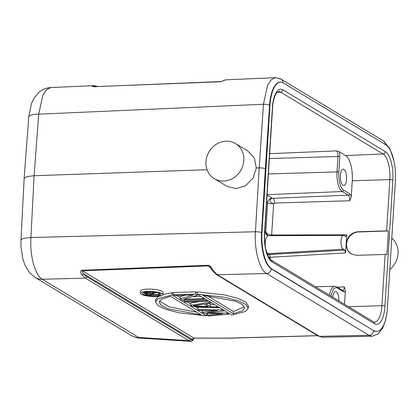 <?xml version="1.0" encoding="UTF-8"?>
<svg xmlns="http://www.w3.org/2000/svg" width="419" height="419" viewBox="0 0 419 419"><rect width="100%" height="100%" fill="white"/><g stroke="black" fill="none" stroke-linecap="round" stroke-linejoin="round"><path stroke-width="0.63" d="M389.958 269.391A20.51 18.378 -58.9 0 0 398.05 253.574A20.51 18.378 -58.9 0 0 391.98 238.27M271.659 268.815L271.229 268.825A4.661 4.174 121.1 0 1 266.604 273.502L368.956 335.284L319.357 336.331L322.572 337.264L372.166 336.216L368.956 335.284A4.661 4.174 -58.9 0 0 373.58 330.607L271.659 268.815A30.299 11.632 -91.9 0 1 261.975 232.639L269.988 105.221A30.299 11.632 -91.9 0 1 280.51 82.15A30.299 11.632 -91.9 0 1 283.349 82.957L385.705 144.738A30.299 11.632 -91.9 0 1 395.389 180.908L387.371 308.326A30.299 11.632 -91.9 0 1 376.854 331.398A30.299 11.632 -91.9 0 1 374.01 330.591M376.854 331.398L376.419 331.413A30.299 11.632 -91.9 0 1 373.58 330.607L271.229 268.825A30.299 11.632 -91.9 0 1 261.545 232.655L261.975 232.639M140.03 338.102L138.034 337.882L138.652 337.442L188.948 340.642L191.143 341.349L192.871 340.328A1.398 1.362 33.2 0 0 193.091 339.615A22.045 2.603 -88 0 1 192.64 339.998L191.169 341.344M139.988 338.096L191.095 341.344L192.64 339.998L192.74 339.432A1.398 1.362 31.9 0 1 192.939 338.741L194.034 338.159L227.711 338.206A2.331 0.602 -89.9 0 1 227.575 338.143L193.877 338.096L193.091 339.615M191.226 341.349L191.488 341.323M86.796 276.744A1.398 1.252 121.1 0 1 85.413 278.148L82.192 275.115L83.711 273.832A33.562 12.889 -91.9 0 0 86.796 276.744L190.336 339.238A25.15 9.658 -91.9 0 0 192.473 339.909L193.531 338.29L194.018 338.154M82.192 275.115C80.134 272.539 80.05 270.925 81.946 270.271L82.375 270.794C81.935 271.538 82.381 272.549 83.711 273.832L192.499 339.495L193.877 338.096L82.375 270.794L208.662 265.887L209.615 267.133A1.398 1.252 -58.9 0 1 209.888 267.154M317.618 335.64L227.575 338.143M162.944 294.672L163.091 292.404A11.234 2.509 -176.4 0 0 162.242 291.362A11.234 2.509 -176.4 0 0 149.777 289.105A11.234 2.509 -176.4 0 0 140.664 290.99L140.522 293.258A11.234 2.509 3.6 0 1 149.635 291.373A11.234 2.509 3.6 0 1 162.101 293.625A11.234 2.509 3.6 0 1 162.944 294.672A11.234 2.509 3.6 0 1 153.836 296.558A11.234 2.509 3.6 0 1 141.365 294.3A11.234 2.509 3.6 0 1 140.522 293.258M173.361 293.525L172.02 292.719L162.954 294.51M158.303 296.395L155.669 299.601M176.661 295.515L180.259 297.689M187.345 301.968L190.724 304.005M194.798 306.467L197.847 308.305M201.309 310.395L202.298 310.992M206.258 313.381L206.682 313.637L206.541 315.905L179.411 312.867L165.866 309.384L158.136 305.708L155.528 301.869L158.256 298.606L171.879 294.986L206.541 315.905M248.074 307.043L248.415 305.928L245.806 302.089L238.076 298.417L224.532 294.929L197.401 291.891L197.26 294.159L224.39 297.197L237.934 300.68L245.66 304.356L248.273 308.195L245.544 311.458L231.922 315.078L197.26 294.159M224.851 310.814L223.411 310.778M219.551 307.614L218.063 307.588M213.821 307.525L197.909 307.289L197.768 309.557L221.614 309.913L223.395 310.987L207.332 312.642L226.957 313.14L228.737 314.213L208.453 316.005L207.117 315.198L222.683 313.841L204.001 313.318L202.22 312.244L217.341 310.62L199.104 310.364L197.768 309.557M214.497 304.561L210.338 304.335L210.191 306.603L216.717 306.959L218.053 307.761L192.426 306.331L190.645 305.257L209.149 302.387L210.485 303.194L205.739 303.916L210.191 306.603M208.856 303.445L210.338 304.335M200.062 301.554L190.786 302.989L190.645 305.257M192.415 296.704L201.015 296.427M185.093 295.243L180.322 296.673L180.18 298.941L193.4 294.971L174.618 295.584L173.283 294.777L173.424 292.509L195.49 291.792L197.339 292.907M136.086 337.578A9.323 9.323 0 0 0 137.532 337.871L138.034 337.882A9.323 8.841 78.7 0 1 136.39 337.562L131.357 335.535L136.086 337.578A9.323 1.959 -74 0 0 136.39 337.562L138.652 337.442L42.251 279.253L85.413 278.148L188.948 340.642A1.398 1.252 -58.9 0 0 190.336 339.238M81.946 270.271L208.185 265.253L210.27 266.123L213.648 271.056L217.356 274.764L266.604 273.502C259.492 269.71 254.15 249.75 255.428 231.765L30.927 237.521C29.681 255.496 35.091 275.466 42.251 279.253A16.315 14.618 121.1 0 1 34.95 277.347L29.513 272.685L24.999 265.3L22.574 258.01L20.95 246.168L20.976 240.286A16.315 3.572 2.9 0 1 30.927 237.521L34.091 175.739L26.931 176.629L24.14 178.463L20.976 240.286M214.298 178.662A20.51 18.378 121.1 0 1 205.965 161.718A20.51 18.378 121.1 0 1 216.544 144.11A20.51 18.378 121.1 0 1 235.494 143.539A20.51 18.378 121.1 0 1 243.821 160.482A20.51 18.378 121.1 0 1 233.247 178.091A20.51 18.378 121.1 0 1 214.298 178.662L226.894 186.261L236.017 188.65L245.461 185.842L253.223 177.918L256.26 167.988L259.225 167.888L263.451 104.268L267.573 85.282L271.255 79.71L275.519 77.651L226.218 79.825L224.322 80.218L221.892 81.365M269.988 105.221L269.558 105.237A4.661 1.079 -176.2 0 0 263.451 104.268L38.689 114.172A16.315 3.713 -175.7 0 0 28.743 116.833L31.435 103.666L34.311 97.732L39.344 91.997C42.665 89.294 46.509 87.812 50.882 87.55L46.582 89.608L42.864 95.181L38.689 114.172L34.091 175.739L207.065 169.705M256.26 167.988L254.553 158.466L248.022 151.107L235.494 143.539M93.956 86.681L93.495 86.696C91.661 86.419 91.866 86.068 94.113 85.644L95.464 87M93.495 86.696L220.247 81.778M219.724 81.841L220.436 81.784M221.091 81.558L93.683 86.733M223.846 80.317L224.322 80.218M221.164 81.527L225.459 79.898A2.331 2.147 81.4 0 1 225.668 79.877M208.185 265.253L209.5 266.138L212.14 270.37L216.309 274.492A2.331 2.09 121.1 0 0 217.356 274.764L319.357 336.331A2.331 2.09 -58.9 0 1 318.309 336.059L216.309 274.492M210.27 266.123L208.992 265.85L208.892 265.3M212.423 269.328L211.082 268.799M213.648 271.056A2.331 1.854 145.1 0 1 212.145 270.375M230.995 338.065L230.581 338.091M229.544 338.128L229.162 338.128L229.544 338.128M280.51 82.15L280.081 82.166A30.299 11.632 -91.9 0 0 269.558 105.237L265.337 168.815C263.991 168.171 261.954 167.862 259.225 167.888L255.428 231.765A4.661 1.006 3.4 0 1 261.545 232.655L265.337 168.815L265.766 168.799M344.837 250.133L269.475 254.485L270.292 257.282L345.581 252.935L344.837 250.133L343.25 249.174A6.992 2.687 -91.9 0 1 340.987 241.569A6.992 2.687 -91.9 0 1 343.48 235.384A6.992 2.687 -91.9 0 1 344.109 235.572L345.696 236.531L346.723 234.797L346.152 243.868C347.178 236.583 351.169 232.54 358.119 231.738L386.632 230.874A2.331 0.519 3.6 0 1 388.376 230.979L358.475 231.953A12.12 10.857 121.1 0 0 346.55 244.104A12.12 10.857 121.1 0 0 351.232 253.972M374.497 323.751A23.663 9.087 88.1 0 0 384.946 306.163L392.875 180.091A23.663 9.087 88.1 0 0 385.328 151.641L282.862 89.797A23.663 9.087 88.1 0 0 272.418 107.384L264.483 233.456A23.663 9.087 88.1 0 0 272.036 261.906L374.497 323.751A2.331 2.09 -58.9 0 0 373.549 321.829L374.476 322.122A21.332 8.191 88.1 0 0 381.924 305.697L385.15 254.453A2.331 0.519 -176.4 0 1 386.894 254.558L388.376 230.979M339.249 151.72L345.586 155.543A20.976 8.055 -91.9 0 1 352.279 180.767L351.258 196.972A6.049 2.32 88.1 0 0 351.138 196.464A6.049 2.32 88.1 0 0 349.619 193.767L343.59 190.126A14.927 5.735 -91.9 0 1 338.83 172.178L339.799 156.758A6.049 2.32 88.1 0 0 339.249 151.72L336.504 150.887L269.695 153.679M271.512 235.688L271.617 235.007C268.773 234.755 266.835 233.687 265.798 231.807L267.621 202.838A4.661 1.042 3.6 0 0 273.659 203.77L274.387 203.042A3.939 1.514 -91.9 0 0 273.13 198.302L272.172 198.166C268.789 200.02 269.286 201.89 273.659 203.77L271.58 235.688M274.387 203.042L349.739 200.759L351.258 196.972M385.15 254.453L356.637 255.318L351.096 253.888L347.461 250.054L346.152 243.868L345.581 252.935M344.507 304.299L345.366 290.634L344.318 286.921L337.248 287.135M346.581 179.206A8.16 3.132 88.1 0 0 343.213 169.182A8.16 3.132 88.1 0 0 340.375 175.461A8.16 3.132 88.1 0 0 343.742 185.491A8.16 3.132 88.1 0 0 346.581 179.206M264.808 231.288A13.78 5.29 88.1 0 1 265.368 231.545L267.757 235.609M266.081 250.347A9.118 3.504 88.1 0 0 267.783 253.411A9.118 3.504 88.1 0 0 268.155 253.689L269.475 254.485L270.218 257.287L268.809 257.397M338.908 300.915A8.16 3.132 88.1 0 0 335.509 291.629A8.16 3.132 88.1 0 0 332.728 297.186M269.475 254.485L267.584 254.941M143.261 294.243A9.181 2.048 -176.4 0 0 153.448 296.086A9.181 2.048 -176.4 0 0 160.901 294.541A9.181 2.048 -176.4 0 0 160.21 293.688A9.181 2.048 -176.4 0 0 150.018 291.844A9.181 2.048 -176.4 0 0 142.57 293.389A9.181 2.048 -176.4 0 0 143.261 294.243M153.354 293.316L153.265 294.667L158.728 294.489L159.356 294.871L147.137 295.269L144.356 293.426L146.116 292.834L150.337 293.232L155.37 292.467L156.104 292.907L151.484 293.593L153.265 294.667M158.817 293.085L158.728 294.489M159.45 293.321L159.356 294.871M144.429 292.289L144.356 293.426M144.775 292.211L144.717 293.143M145.493 292.085L145.44 292.923M146.168 292.001L146.116 292.834M147.21 291.907L147.158 292.797M148.101 291.86L148.043 292.839M149.468 291.839L149.394 292.991M150.421 291.854L150.337 293.232M156.135 292.425L156.104 292.907M151.709 294.719L149.138 293.337L145.76 293.447L147.807 294.845L151.709 294.719M147.912 293.206L147.807 294.845M172.02 292.719L171.879 294.986M201.094 314.784L170.528 296.333L161.284 299.334L159.162 302.104L161.425 305.545L168.113 308.834L201.094 314.784M196.731 312.145L169.098 306.865L159.524 300.994M202.702 295.28L233.273 313.737L242.517 310.73L244.638 307.96L242.376 304.519L235.688 301.23L202.702 295.28M207.211 295.652L233.42 311.469L233.273 313.737M244.418 306.802L233.42 311.469M227.019 312.124L226.957 313.14M228.8 313.197L228.737 314.213M207.227 313.407L207.117 315.198M202.335 310.406L202.22 312.244M221.677 308.897L221.614 309.913M223.458 309.971L223.395 310.987M209.212 301.376L209.149 302.387M210.548 302.178L210.485 303.194M216.78 305.943L216.717 306.959M218.116 306.75L218.053 307.761M204.084 304.11L193.41 305.734L208.091 306.53L204.084 304.11M206.096 299.491L206.033 300.507L207.368 301.313L185.303 302.031L183.967 301.224L206.033 300.507M184.035 300.093L183.967 301.224M207.431 300.297L207.368 301.313M202.979 297.61L202.916 298.627L204.252 299.433L182.186 300.151L180.18 298.941M197.417 294.253L197.354 295.269L183.663 299.255L202.916 298.627M204.315 298.417L204.252 299.433M195.49 291.792L195.348 294.059L197.354 295.269M173.283 294.777L195.348 294.059M192.74 339.432L193.405 338.363M227.831 338.164A2.331 0.602 -89.9 0 1 227.711 338.206L230.775 338.154M210.045 267.39L209.615 267.133M385.281 144.482A4.661 4.174 -58.9 0 0 383.38 140.899L281.029 79.123A4.661 4.174 121.1 0 1 282.93 82.726M231.398 338.049L230.963 338.081M278.865 78.578A4.661 4.174 121.1 0 1 281.029 79.123L275.519 77.651M392.875 180.091A2.331 0.519 -176.4 0 0 389.859 179.625A21.332 8.191 88.1 0 0 383.05 153.977L280.589 92.133A21.332 8.191 88.1 0 0 278.556 91.567L277.053 92.442C276.221 92.751 273.157 98.156 272.591 107.604A2.331 0.519 -176.4 0 0 272.418 107.384M386.632 230.874L389.859 179.625L352.279 180.767M348.508 306.713L381.924 305.697A2.331 0.519 3.6 0 1 384.946 306.163M373.549 321.829L271.088 259.984A2.331 2.09 121.1 0 1 272.036 261.906M264.483 233.456A2.331 0.519 3.6 0 1 264.661 233.676L272.591 107.604M282.862 89.797A2.331 2.09 121.1 0 1 280.589 92.133L277.221 92.274M345.586 155.543L383.05 153.977A2.331 2.09 -58.9 0 0 385.328 151.641M346.723 234.797L271.617 235.007M358.119 231.738L358.475 231.953M270.218 257.287L270.171 259.225M339.799 156.758A1.398 0.314 -176.4 0 0 337.986 156.481A4.651 1.786 88.1 0 0 336.504 150.887M268.417 173.974L337.017 171.9A1.398 0.314 3.6 0 1 338.83 172.178M343.59 190.126A1.398 1.252 121.1 0 1 342.229 191.53A16.325 6.269 -91.9 0 1 337.017 171.9L337.986 156.481L269.386 158.555M273.13 198.302L348.252 195.17L342.229 191.53L267.113 194.667M349.739 200.759A4.651 1.786 88.1 0 0 349.42 197.244A4.651 1.786 88.1 0 0 348.252 195.17A1.398 1.252 -58.9 0 0 349.619 193.767M267.086 195.097L272.172 198.166A4.661 4.174 121.1 0 0 267.621 202.838L266.636 202.246M265.368 231.545A4.661 4.174 -58.9 0 0 267.259 235.399L268.453 235.698A9.118 3.504 88.1 0 0 265.374 247.011M342.805 290.493A4.651 1.786 88.1 0 0 344.318 286.921M345.366 290.634A6.049 2.32 88.1 0 1 343.46 291.697A1.398 1.252 -58.9 0 0 342.889 290.54L336.86 286.905A1.398 1.252 121.1 0 1 337.431 288.057A14.927 5.735 -91.9 0 0 331.151 296.233M343.46 291.697L337.431 288.057M329.444 295.206A16.325 6.269 -91.9 0 1 334.729 286.308L315.439 286.753M343.25 249.174L268.155 253.689A4.661 4.174 -58.9 0 0 267.16 253.867M372.166 336.216L378.085 334.006L382.767 327.972L385.464 320.593L386.774 313.894M322.572 337.264L318.309 336.059M194.296 338.159L192.871 340.328M131.357 335.535L34.95 277.347M137.532 337.871L139.962 338.096M24.14 178.442L28.743 116.833M50.882 87.55L94.102 85.644M97.632 86.466L94.134 85.644M225.459 79.898L226.218 79.825M393.902 160.755L389.88 148.588L383.38 140.899M230.78 338.154L317.722 335.703M271.088 259.984C270.69 260.356 266.982 255.25 266.311 251.211C264.86 245.812 264.31 239.967 264.661 233.676M336.86 286.905L334.729 286.308M343.48 235.384L268.453 235.698M155.528 301.869L155.674 299.601M248.273 308.195L248.415 305.928"/></g></svg>
